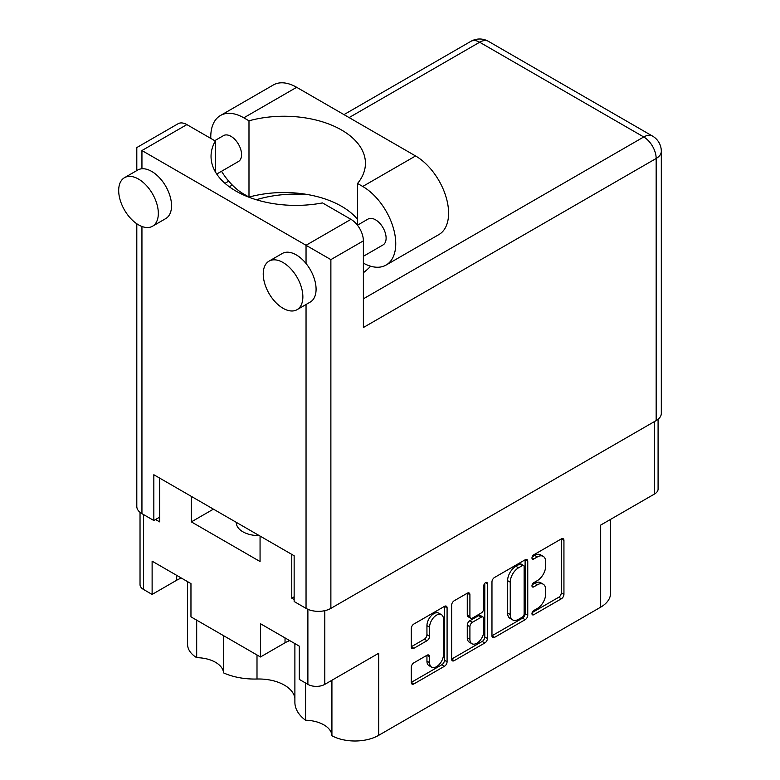 <?xml version="1.0" encoding="UTF-8"?>
<svg xmlns="http://www.w3.org/2000/svg" width="780" height="780" viewBox="0 0 780 780"><rect width="100%" height="100%" fill="white"/><g stroke="black" fill="none" stroke-linecap="round" stroke-linejoin="round"><path stroke-width="1.17" d="M259.223 535.587A22.425 12.948 180 0 1 242.882 531.794A22.425 12.948 180 0 1 236.32 522.639A22.425 12.948 180 0 1 236.32 522.366M196.687 620.158L196.687 657.676A27.466 15.854 180 0 1 215.534 662.317A27.466 15.854 180 0 1 223.558 672.886L223.558 635.671M331.919 680.248L331.919 735.745A33.637 19.422 0 0 0 378.709 735.316L600.678 607.162A33.637 19.422 180 0 0 610.525 593.434L610.525 519.402M305.555 683.017L305.555 720.233A27.466 15.854 180 0 1 323.875 724.864A27.466 15.854 180 0 1 331.919 735.745M294.889 698.373A36.251 20.924 0 0 0 284.369 685.123A36.251 20.924 0 0 0 257 679.019A50.447 29.123 180 0 1 223.558 672.886M441.421 614.669L438.779 613.148A9.809 5.665 120 0 0 433.875 613.626A9.809 5.665 120 0 0 426.943 625.648L429.585 627.169A9.809 5.665 120 0 1 436.517 615.157A9.809 5.665 120 0 1 441.421 614.669A9.809 5.665 120 0 1 443.459 619.164L443.459 654.654A9.809 5.665 120 0 1 439.179 664.531A9.809 5.665 120 0 1 431.613 667.154A9.809 5.665 120 0 1 429.585 662.668L429.585 656.75A3.666 2.116 120 0 0 428.825 655.073A3.666 2.116 120 0 0 426.991 655.249L413.887 662.815A3.666 2.116 120 0 0 411.294 667.309L411.294 682.432A3.666 2.116 120 0 0 412.055 684.109A3.666 2.116 120 0 0 413.887 683.933L444.493 666.256A3.666 2.116 120 0 0 447.086 661.762L447.086 607.854A3.666 2.116 120 0 0 446.326 606.177A3.666 2.116 120 0 0 444.493 606.362L413.887 624.029A3.666 2.116 120 0 0 411.294 628.524L411.294 646.786A3.666 2.116 120 0 0 412.055 648.472A3.666 2.116 120 0 0 413.887 648.287L426.991 640.721A3.666 2.116 120 0 0 429.585 636.236L429.585 627.169M485.608 582.621L487.422 583.674A2.564 1.482 120 0 0 486.886 582.494A2.564 1.482 120 0 0 485.608 582.621A2.564 1.482 120 0 0 483.795 585.77L483.795 608.527A3.666 2.116 120 0 1 481.202 613.021L472.505 618.043A3.666 2.116 120 0 1 470.671 618.218A3.666 2.116 120 0 1 469.911 616.541L469.911 594.682A3.666 2.116 120 0 0 469.151 592.995A3.666 2.116 120 0 0 467.317 593.18L469.911 594.682M600.678 607.162L600.678 525.086L654.586 493.964A11.963 6.903 0 0 0 658.086 489.079L658.086 419.269M140.03 512.333L140.03 584.581A11.963 6.903 0 0 0 143.53 589.466L152.12 594.428L176.689 580.232A27.466 15.854 180 0 1 181.389 578.068M152.12 594.428L152.12 561.161L190.964 583.596L190.964 616.853L260.462 656.975L285.031 642.788A27.466 15.854 180 0 1 289.731 640.614M305.555 720.233A50.447 29.123 180 0 1 294.889 702.322L294.889 643.597M196.687 657.676A33.637 19.422 180 0 1 187.58 644.387L187.58 581.646M260.462 656.975L260.462 623.717L299.305 646.142L299.305 679.399L307.885 684.362A11.963 6.903 0 0 0 324.802 684.362L324.802 610.672M294.148 596.788L291.769 598.163L294.148 599.537M291.769 598.163L291.769 554.375M191.353 496.402L191.353 521.879L260.062 561.542L260.062 536.065M155.551 519.519L159.647 521.879L159.647 478.091M378.709 735.316L378.709 653.24L324.802 684.362M491.965 581.948L491.965 635.856A3.666 2.116 120 0 0 492.716 637.543A3.666 2.116 120 0 0 494.559 637.358L525.164 619.691A3.666 2.116 120 0 0 527.758 615.196L527.758 561.278A3.666 2.116 120 0 0 526.997 559.601A3.666 2.116 120 0 0 525.164 559.786L494.559 577.453A3.666 2.116 120 0 0 491.965 581.948M537.352 608.458L533.783 610.516A2.564 1.482 120 0 0 532.106 612.778A2.564 1.482 120 0 0 532.506 614.835A2.564 1.482 120 0 0 533.783 614.708L561.346 598.796A3.666 2.116 120 0 0 563.94 594.301L563.94 540.394A3.666 2.116 120 0 0 563.179 538.717A3.666 2.116 120 0 0 561.346 538.892L533.783 554.804A2.564 1.482 120 0 0 532.106 557.066A2.564 1.482 120 0 0 532.506 559.124A2.564 1.482 120 0 0 533.783 558.997L537.352 556.94A11.739 6.776 120 0 1 543.221 556.355A11.739 6.776 120 0 1 545.649 561.736L545.649 566.221A11.739 6.776 120 0 1 537.352 580.603L533.783 582.66A2.564 1.482 120 0 0 532.106 584.922A2.564 1.482 120 0 0 532.506 586.979A2.564 1.482 120 0 0 533.783 586.852L537.352 584.795A11.739 6.776 120 0 1 543.221 584.21A11.739 6.776 120 0 1 545.649 589.582L545.649 594.077A11.739 6.776 120 0 1 537.352 608.458M451.63 659.09L482.186 641.443L484.828 642.974A3.666 2.116 120 0 0 487.422 638.479L487.422 583.674M484.828 642.974L454.223 660.64A3.666 2.116 120 0 1 452.39 660.826A3.666 2.116 120 0 1 451.63 659.149L451.63 605.231A3.666 2.116 120 0 1 454.223 600.746L467.317 593.18M543.221 584.21L540.579 582.689A11.739 6.776 120 0 0 534.709 583.264L537.352 584.795M532.165 584.737L534.709 583.264M543.221 556.355L540.579 554.833A11.739 6.776 120 0 0 534.709 555.418L537.352 556.94M532.165 556.881L534.709 555.418M532.165 612.592L558.704 597.275A3.666 2.116 120 0 0 561.298 592.78L561.298 538.922M491.965 635.807L522.522 618.16A3.666 2.116 120 0 0 525.115 613.665L525.115 559.816M522.308 617.136A2.564 1.482 120 0 0 524.121 613.996L524.121 566.67A2.564 1.482 120 0 0 523.594 565.5A2.564 1.482 120 0 0 522.308 565.627L518.544 567.801A11.739 6.776 120 0 0 510.247 582.173L510.247 614.523A11.739 6.776 120 0 0 512.675 619.895A11.739 6.776 120 0 0 518.544 619.31L522.308 617.136M523.594 565.5L520.952 563.969A2.564 1.482 120 0 0 519.665 564.096L522.308 565.627M512.675 619.895L510.032 618.365A11.739 6.776 120 0 1 507.604 612.992L507.604 580.651A11.739 6.776 120 0 1 515.902 566.27L519.665 564.096M467.269 593.209L467.269 615.01A3.666 2.116 120 0 0 468.029 616.697L470.671 618.218M484.78 583.333L484.78 636.958L487.422 638.479M469.911 639.23A9.809 5.665 120 0 0 471.949 643.724A9.809 5.665 120 0 0 479.505 641.092A9.809 5.665 120 0 0 483.795 631.215L483.795 618.716A3.666 2.116 120 0 0 483.034 617.029A3.666 2.116 120 0 0 481.202 617.214L472.505 622.235A3.666 2.116 120 0 0 469.911 626.72L469.911 639.23L467.269 637.699A9.809 5.665 120 0 0 469.306 642.193L471.949 643.724M483.034 617.029L480.392 615.508A3.666 2.116 120 0 0 478.549 615.693L481.202 617.214M467.269 637.699L467.269 625.199A3.666 2.116 120 0 1 469.862 620.704L478.549 615.693M482.186 641.443A3.666 2.116 120 0 0 484.78 636.958M431.613 667.154L428.971 665.633A9.809 5.665 120 0 1 426.943 661.138L426.943 655.278M411.294 646.737L424.349 639.2A3.666 2.116 120 0 0 426.943 634.706L426.943 625.648M411.294 682.373L441.851 664.736A3.666 2.116 120 0 0 444.444 660.241L444.444 606.382M213.418 509.145L191.353 521.879M357.542 219.355A81.471 47.034 -0 0 0 248.986 197.086L243.809 194.093A46.712 26.968 60 0 1 221.54 171.278M210.805 138.43A46.712 26.968 60 0 1 210.775 136.89A46.712 26.968 60 0 1 220.457 115.498A46.712 26.968 60 0 1 243.809 117.819L248.986 120.803L248.986 197.086M302.864 296.849A28.031 16.185 -120 0 0 290.638 268.642A28.031 16.185 -120 0 0 269.041 261.134A28.031 16.185 -120 0 0 263.231 273.965A28.031 16.185 -120 0 0 275.467 302.172A28.031 16.185 -120 0 0 297.063 309.68A28.031 16.185 -120 0 0 302.864 296.849M297.063 309.68L310.274 302.045A28.031 16.185 -120 0 0 316.085 289.214A28.031 16.185 -120 0 0 306.043 263.513A28.031 16.185 -120 0 0 282.253 253.5L269.041 261.134M158.33 213.398A28.031 16.185 -120 0 0 146.094 185.191A28.031 16.185 -120 0 0 124.498 177.684A28.031 16.185 -120 0 0 118.687 190.515A28.031 16.185 -120 0 0 130.923 218.722A28.031 16.185 -120 0 0 152.519 226.229A28.031 16.185 -120 0 0 158.33 213.398M152.519 226.229L165.73 218.595A28.031 16.185 -120 0 0 171.541 205.764A28.031 16.185 -120 0 0 141.941 168.772A28.031 16.185 -120 0 0 137.709 170.05L124.498 177.684M363.382 272.727A84.835 48.974 -0 0 0 370.636 266.204M307.778 194.581A84.835 48.974 -0 0 0 256.318 199.739M355.339 222.787A84.835 48.974 180 0 1 357.542 224.094M214.724 140.692L223.519 135.613A14.947 8.629 60 0 1 235.043 139.62A14.947 8.629 60 0 1 241.566 154.664A14.947 8.629 60 0 1 238.466 161.499L216.733 174.057M357.445 225.196L368.062 219.063A14.947 8.629 60 0 1 379.577 223.07A14.947 8.629 60 0 1 386.11 238.114A14.947 8.629 60 0 1 383.009 244.949L363.382 256.288M141.941 150.54L306.043 245.281L350.961 219.346L322.501 202.917A84.835 48.974 -0 0 1 211.039 156.409A84.835 48.974 -0 0 1 215.329 141.034L186.868 124.605L141.941 150.54C135.242 146.669 135.242 146.669 141.941 150.54L141.941 168.772M656.165 420.576L656.165 158.476A17.56 10.14 180 0 0 661.313 151.3L661.313 413.41A17.56 10.14 180 0 1 656.165 420.576L330.876 608.38A17.56 10.14 180 0 1 306.043 608.38L294.148 601.517L294.148 555.75L153.835 474.737L153.835 520.504L141.941 513.64A17.56 10.14 180 0 1 136.802 506.474L136.802 223.762M350.961 219.346A17.56 10.14 60 0 1 363.382 240.854L363.382 327.512L656.165 158.476A17.56 10.14 60 0 0 643.744 136.968L479.651 42.227L349.108 117.585M153.835 520.504L159.647 517.15M136.802 170.576L136.802 147.566L178.084 123.737A17.56 10.14 60 0 1 186.868 124.605M215.329 141.034L215.329 171.795M363.382 240.854L330.876 259.623L306.043 245.281L306.043 263.513M220.457 115.498L273.302 84.991A46.712 26.968 60 0 1 296.663 87.302L415.574 155.961A46.712 26.968 60 0 1 446.082 197.116A46.712 26.968 60 0 1 438.925 234.556L386.081 265.064A46.712 26.968 60 0 1 363.382 263.123M357.542 225.137L357.542 183.476L362.719 186.469A46.712 26.968 60 0 1 393.237 227.633A46.712 26.968 60 0 1 386.081 265.064M357.542 183.476A81.471 47.034 -0 0 0 365.44 163.283A81.471 47.034 -0 0 0 248.986 120.803M654.586 493.964L654.586 421.493M143.53 589.466L143.53 514.556M307.885 684.362L307.885 609.307M531.97 585.809L533.783 586.852M531.97 557.953L533.783 558.997M561.346 538.892L563.94 540.394M561.298 592.78L563.94 594.301M558.704 597.275L561.346 598.796M531.97 613.655L533.783 614.708M525.164 559.786L527.758 561.278M525.115 613.665L527.758 615.196M522.522 618.16L525.164 619.691M491.965 635.856L494.559 637.358M515.902 566.27L518.544 567.801M507.604 580.651L510.247 582.173M507.604 612.992L510.247 614.523M451.63 659.149L454.223 660.64M467.269 615.01L469.911 616.541M469.862 620.704L472.505 622.235M467.269 625.199L469.911 626.72M426.991 655.249L429.585 656.75M426.943 661.138L429.585 662.668M426.943 634.706L429.585 636.236M424.349 639.2L426.991 640.721M411.294 646.786L413.887 648.287M444.493 606.362L447.086 607.854M444.444 660.241L447.086 661.762M441.851 664.736L444.493 666.256M411.294 682.432L413.887 683.933M257 654.976L257 679.019M285.031 637.904L285.031 642.788M176.689 575.357L176.689 580.232M306.043 608.38L306.043 304.493M141.941 226.473L141.941 513.64M363.382 298.828L643.744 136.968A17.56 10.14 120 0 1 652.529 136.091L488.436 41.35A17.56 10.14 120 0 0 479.651 42.227A17.56 10.14 60 0 0 470.866 41.35L343.97 114.621M232.284 185.045L229.291 186.771M330.876 259.623L330.876 608.38M362.719 186.469L415.574 155.961M243.809 117.819L296.663 87.302M228.706 181.165L224.981 183.32M488.436 41.35A17.56 17.56 0 0 0 470.866 41.35M661.313 151.3A17.56 17.56 0 0 0 652.529 136.091"/></g></svg>
